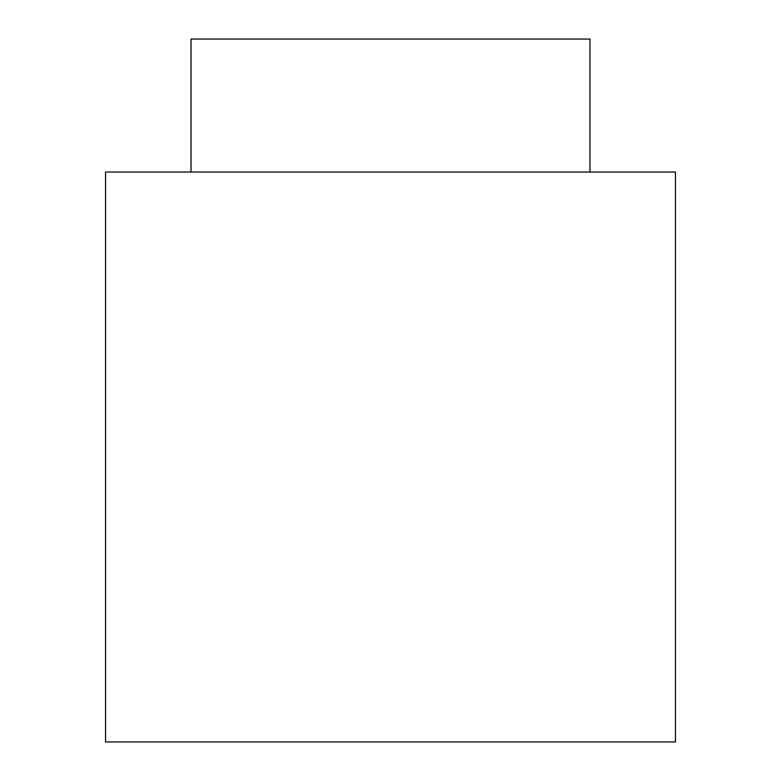 <?xml version="1.0" encoding="UTF-8"?>
<svg xmlns="http://www.w3.org/2000/svg" width="781" height="781" viewBox="0 0 781 781"><rect width="100%" height="100%" fill="white"/><g stroke="black" fill="none" stroke-linecap="round" stroke-linejoin="round"><path stroke-width="1.17" d="M191.033 39.05L589.967 39.05L191.033 39.05L191.033 172.035L191.033 39.05M105.542 172.035L675.458 172.035L105.542 172.035L105.542 741.95L675.458 741.95L105.542 741.95L105.542 172.035M589.967 172.035L589.967 39.05M675.458 741.95L675.458 172.035"/></g></svg>
